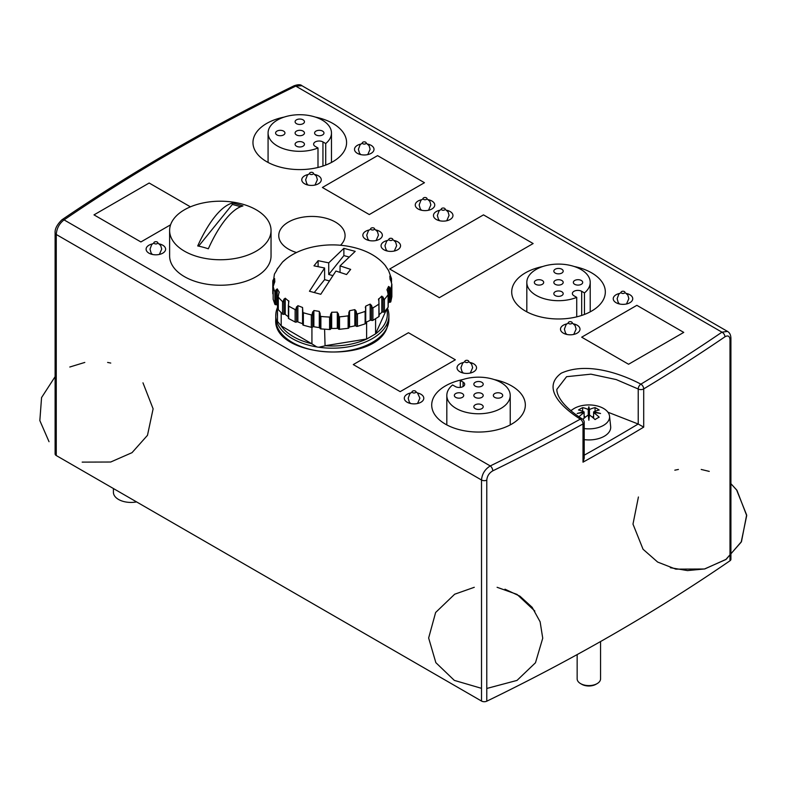 <?xml version="1.0" encoding="UTF-8"?>
<svg xmlns="http://www.w3.org/2000/svg" width="786" height="786" viewBox="0 0 786 786"><rect width="100%" height="100%" fill="white"/><g stroke="black" fill="none" stroke-linecap="round" stroke-linejoin="round"><path stroke-width="1.18" d="M55.108 232.872A3.901 2.25 -0 0 0 55.108 232.892A3.901 2.25 -0 0 0 56.258 234.483C56.73 228.353 59.333 223.489 64.059 219.884A1974.864 1140.181 180 0 1 295.762 86.106L301.942 85.723C300.616 84.387 297.982 84.416 294.052 85.792A3.901 2.053 64 0 1 295.762 86.106L721.961 332.173A3.901 2.427 55.7 0 1 724.938 336.811C728.013 335.091 729.703 336.054 729.998 339.719A3.901 2.25 -0 0 0 730.911 338.275A3.901 2.25 -0 0 0 730.911 338.265C730.784 334.875 729.644 332.586 727.482 331.407L721.961 332.173A1974.864 1140.181 180 0 1 640.885 384.158A3.901 2.171 118.4 0 0 638.222 388.991A3.901 2.25 -0 0 0 643.705 388.903A1978.765 1142.431 -0 0 0 724.938 336.811M56.258 455.536L56.258 234.483L481.513 480.01C482.054 473.909 484.962 469.222 490.258 465.941L64.059 219.884A3.901 2.427 -124.3 0 0 61.868 219.844C57.014 224.658 54.765 229.011 55.108 232.902A3.901 2.25 -0 0 0 55.108 232.902L55.108 453.944A3.901 2.25 -0 0 0 56.258 455.536L481.513 701.053A3.901 2.25 -0 0 0 486.78 701.191A1978.765 1142.431 -0 0 0 729.998 560.762A3.901 2.25 -0 0 0 730.911 559.318L730.911 338.275M486.78 701.191L486.78 480.138C487.153 476.08 489.147 472.985 492.773 470.853A3.901 2.053 -116 0 0 490.258 465.941A1974.864 1140.181 180 0 0 580.304 419.135C561.892 407.541 541.259 387.852 561.273 373.173C586.7 361.619 620.802 373.527 640.885 384.158A3.901 2.299 -121.1 0 1 643.705 388.903L643.705 427.122L638.183 424.008L607.912 412.198M61.868 219.844A3.901 2.427 -124.3 0 0 61.858 219.844A3.901 2.427 -124.3 0 0 61.839 219.854C132.844 171.436 210.235 126.752 294.052 85.792M296.499 252.522A33.159 19.139 180 0 1 288.472 249.113A33.159 19.139 180 0 1 278.755 235.574A33.159 19.139 180 0 1 311.914 216.435A33.159 19.139 180 0 1 345.074 235.574A33.159 19.139 180 0 1 340.525 245.252M315.422 117.094A46.816 27.029 180 0 1 346.587 142.571A46.816 27.029 180 0 1 317.691 167.536A46.816 27.029 180 0 1 266.68 161.68A46.816 27.029 180 0 1 252.964 142.571A46.816 27.029 180 0 1 284.129 117.094M494.168 379.55A46.816 27.029 180 0 1 525.333 405.026A46.816 27.029 180 0 1 496.438 429.991A46.816 27.029 180 0 1 445.416 424.135A46.816 27.029 180 0 1 431.71 405.026A46.816 27.029 180 0 1 462.875 379.55M574.163 266.483A46.816 27.029 180 0 1 605.328 291.95A46.816 27.029 180 0 1 576.433 316.925A46.816 27.029 180 0 1 525.412 311.06A46.816 27.029 180 0 1 511.706 291.95A46.816 27.029 180 0 1 542.871 266.483M581.689 337.184L636.857 305.332L683.741 332.399L628.574 364.252L581.689 337.184L636.857 305.332L683.741 332.399L628.574 364.252L581.689 337.184M353.287 364.576L408.455 332.724L455.349 359.791L400.182 391.644L353.287 364.576L408.455 332.724L455.349 359.791L400.182 391.644L353.287 364.576M389.699 269.018L483.488 214.873L533.134 243.542L439.354 297.688L389.699 269.018L483.488 214.873L533.134 243.542L439.354 297.688L389.699 269.018M93.996 214.873L149.163 183.02L190.418 206.836L149.163 183.02L93.996 214.873L140.891 241.95L93.996 214.873M170.582 224.806L140.891 241.95L170.582 224.806M322.398 187.481L377.565 155.628L424.46 182.706L369.292 214.558L322.398 187.481L377.565 155.628L424.46 182.706L369.292 214.558L322.398 187.481M459.889 371.778A9.756 5.63 180 0 1 457.03 367.799A9.756 5.63 180 0 1 463.278 362.543A9.756 5.63 0 0 0 457.03 367.799A9.756 5.63 0 0 0 459.889 371.778A9.756 5.63 0 0 0 470.519 372.996A9.756 5.63 0 0 0 476.532 367.799A9.756 5.63 180 0 1 470.519 372.996A9.756 5.63 180 0 1 459.889 371.778M470.293 362.543A9.756 5.63 180 0 1 476.532 367.799A9.756 5.63 0 0 0 470.293 362.543M616.096 302.708A9.756 5.63 180 0 1 613.237 298.729A9.756 5.63 180 0 1 619.486 293.473A9.756 5.63 0 0 0 613.237 298.729A9.756 5.63 0 0 0 616.096 302.708A9.756 5.63 0 0 0 626.727 303.927A9.756 5.63 0 0 0 632.74 298.729A9.756 5.63 180 0 1 626.727 303.927A9.756 5.63 180 0 1 616.096 302.708M626.501 293.473A9.756 5.63 180 0 1 632.74 298.729A9.756 5.63 0 0 0 626.501 293.473M148.957 253.171A9.756 5.63 180 0 1 146.108 249.182A9.756 5.63 180 0 1 152.346 243.935A9.756 5.63 0 0 0 146.108 249.182A9.756 5.63 0 0 0 148.957 253.171A9.756 5.63 0 0 0 159.587 254.389A9.756 5.63 0 0 0 165.61 249.182A9.756 5.63 180 0 1 159.587 254.389A9.756 5.63 180 0 1 148.957 253.171M159.362 243.935A9.756 5.63 180 0 1 165.61 249.182A9.756 5.63 0 0 0 159.362 243.935M304.614 183.777A9.756 5.63 180 0 1 301.765 179.798A9.756 5.63 180 0 1 308.004 174.541A9.756 5.63 0 0 0 301.765 179.798A9.756 5.63 0 0 0 304.614 183.777A9.756 5.63 0 0 0 315.245 184.995A9.756 5.63 0 0 0 321.268 179.798A9.756 5.63 180 0 1 315.245 184.995A9.756 5.63 180 0 1 304.614 183.777M315.019 174.541A9.756 5.63 180 0 1 321.268 179.798A9.756 5.63 0 0 0 315.019 174.541M436.318 219.491A9.756 5.63 180 0 1 433.459 215.511A9.756 5.63 180 0 1 439.708 210.255A9.756 5.63 0 0 0 433.459 215.511A9.756 5.63 0 0 0 436.318 219.491A9.756 5.63 0 0 0 446.949 220.709A9.756 5.63 0 0 0 452.962 215.511A9.756 5.63 180 0 1 446.949 220.709A9.756 5.63 180 0 1 436.318 219.491M446.723 210.255A9.756 5.63 180 0 1 452.962 215.511A9.756 5.63 0 0 0 446.723 210.255M383.912 249.751A9.756 5.63 180 0 1 381.053 245.772A9.756 5.63 180 0 1 387.302 240.516A9.756 5.63 0 0 0 381.053 245.772A9.756 5.63 0 0 0 383.912 249.751A9.756 5.63 0 0 0 394.533 250.97A9.756 5.63 0 0 0 400.555 245.772A9.756 5.63 180 0 1 394.533 250.97A9.756 5.63 180 0 1 383.912 249.751M394.307 240.516A9.756 5.63 180 0 1 400.555 245.772A9.756 5.63 0 0 0 394.307 240.516M365.706 239.239A9.756 5.63 180 0 1 362.847 235.26A9.756 5.63 180 0 1 369.096 230.003A9.756 5.63 0 0 0 362.847 235.26A9.756 5.63 0 0 0 365.706 239.239A9.756 5.63 0 0 0 376.327 240.457A9.756 5.63 0 0 0 382.35 235.26A9.756 5.63 180 0 1 376.327 240.457A9.756 5.63 180 0 1 365.706 239.239M376.101 230.003A9.756 5.63 180 0 1 382.35 235.26A9.756 5.63 0 0 0 376.101 230.003M418.113 208.978A9.756 5.63 180 0 1 415.254 204.999A9.756 5.63 180 0 1 421.502 199.742A9.756 5.63 0 0 0 415.254 204.999A9.756 5.63 0 0 0 418.113 208.978A9.756 5.63 0 0 0 428.743 210.196A9.756 5.63 0 0 0 434.756 204.999A9.756 5.63 180 0 1 428.743 210.196A9.756 5.63 180 0 1 418.113 208.978M428.517 199.742A9.756 5.63 180 0 1 434.756 204.999A9.756 5.63 0 0 0 428.517 199.742M357.355 153.329A9.756 5.63 180 0 1 354.506 149.35A9.756 5.63 180 0 1 360.745 144.093A9.756 5.63 0 0 0 354.506 149.35A9.756 5.63 0 0 0 357.355 153.329A9.756 5.63 0 0 0 367.986 154.547A9.756 5.63 0 0 0 374.008 149.35A9.756 5.63 180 0 1 367.986 154.547A9.756 5.63 180 0 1 357.355 153.329M367.76 144.093A9.756 5.63 180 0 1 374.008 149.35A9.756 5.63 0 0 0 367.76 144.093M563.356 333.156A9.756 5.63 180 0 1 560.497 329.177A9.756 5.63 180 0 1 566.745 323.92A9.756 5.63 0 0 0 560.497 329.177A9.756 5.63 0 0 0 563.356 333.156A9.756 5.63 0 0 0 573.986 334.374A9.756 5.63 0 0 0 579.999 329.177A9.756 5.63 180 0 1 573.986 334.374A9.756 5.63 180 0 1 563.356 333.156M573.76 323.92A9.756 5.63 180 0 1 579.999 329.177A9.756 5.63 0 0 0 573.76 323.92M407.148 402.226A9.756 5.63 180 0 1 404.289 398.247A9.756 5.63 180 0 1 410.538 392.99A9.756 5.63 0 0 0 404.289 398.247A9.756 5.63 0 0 0 405.989 401.42A9.756 5.63 0 0 0 416.924 403.631A9.756 5.63 0 0 0 423.792 398.247A9.756 5.63 180 0 1 417.779 403.444A9.756 5.63 180 0 1 407.148 402.226M417.553 392.99A9.756 5.63 180 0 1 423.792 398.247A9.756 5.63 0 0 0 417.553 392.99M583.006 462.168L583.006 423.949A3.901 2.25 -0 0 0 584.204 422.328L584.204 458.248L583.006 462.168A1978.765 1142.431 -0 0 0 643.705 427.122M571.844 410.056L570.459 410.4M113.41 488.528L113.41 492.301A17.557 10.139 -0 0 0 136.567 501.9M465.4 362.228A1.955 1.13 180 0 1 466.275 360.342A1.955 1.13 180 0 1 468.672 361.717A1.955 1.13 180 0 1 465.4 362.228M452.579 384.953L455.349 386.545A5.463 3.154 0 0 0 461.303 387.233A5.463 3.154 0 0 0 464.673 384.315A5.463 3.154 0 0 0 463.072 382.084L460.301 380.493A31.695 18.304 180 0 1 493.136 379.225A31.695 18.304 180 0 1 510.222 395.466A31.695 18.304 180 0 1 478.517 413.77A31.695 18.304 180 0 1 446.821 395.466A31.695 18.304 180 0 1 452.579 384.953M460.301 387.41L460.301 380.493M494.718 393.55A4.677 2.702 0 0 0 493.343 395.466A4.677 2.702 0 0 0 498.029 398.168A4.677 2.702 0 0 0 502.706 395.466A4.677 2.702 0 0 0 499.817 392.971A4.677 2.702 0 0 0 494.718 393.55M475.216 404.819A4.677 2.702 0 0 0 473.84 406.726A4.677 2.702 0 0 0 478.527 409.427A4.677 2.702 0 0 0 483.203 406.726A4.677 2.702 0 0 0 480.315 404.23A4.677 2.702 0 0 0 475.216 404.819M455.703 393.55A4.677 2.702 0 0 0 454.337 395.466A4.677 2.702 0 0 0 459.014 398.168A4.677 2.702 0 0 0 463.701 395.466A4.677 2.702 0 0 0 460.802 392.971A4.677 2.702 0 0 0 455.703 393.55M475.206 393.56A4.677 2.702 0 0 0 473.84 395.466A4.677 2.702 0 0 0 478.517 398.168A4.677 2.702 0 0 0 483.203 395.466A4.677 2.702 0 0 0 480.315 392.971A4.677 2.702 0 0 0 475.206 393.56M475.216 382.291A4.677 2.702 0 0 0 473.85 384.207A4.677 2.702 0 0 0 478.527 386.909A4.677 2.702 0 0 0 483.213 384.207A4.677 2.702 0 0 0 480.325 381.711A4.677 2.702 0 0 0 475.216 382.291M584.46 292.913L581.689 291.311A5.463 3.154 0 0 0 575.735 290.633A5.463 3.154 0 0 0 572.365 293.542A5.463 3.154 0 0 0 573.967 295.772L576.728 297.373A31.695 18.304 180 0 1 543.892 298.631A31.695 18.304 180 0 1 526.817 282.4A31.695 18.304 180 0 1 558.512 264.096A31.695 18.304 180 0 1 590.217 282.4A31.695 18.304 180 0 1 584.46 292.913L584.46 314.449M576.728 316.846L576.728 297.373M542.32 284.316A4.677 2.702 0 0 0 543.686 282.4A4.677 2.702 0 0 0 539.009 279.698A4.677 2.702 0 0 0 534.333 282.4A4.677 2.702 0 0 0 537.221 284.896A4.677 2.702 0 0 0 542.32 284.316M561.823 273.047A4.677 2.702 0 0 0 563.189 271.131A4.677 2.702 0 0 0 558.512 268.429A4.677 2.702 0 0 0 553.835 271.131A4.677 2.702 0 0 0 556.724 273.636A4.677 2.702 0 0 0 561.823 273.047M581.326 284.306A4.677 2.702 0 0 0 582.701 282.4A4.677 2.702 0 0 0 578.015 279.698A4.677 2.702 0 0 0 573.338 282.4A4.677 2.702 0 0 0 576.226 284.896A4.677 2.702 0 0 0 581.326 284.306M561.823 284.306A4.677 2.702 0 0 0 563.198 282.4A4.677 2.702 0 0 0 558.512 279.698A4.677 2.702 0 0 0 553.835 282.4A4.677 2.702 0 0 0 556.724 284.896A4.677 2.702 0 0 0 561.823 284.306M561.813 295.565A4.677 2.702 0 0 0 563.189 293.659A4.677 2.702 0 0 0 558.502 290.958A4.677 2.702 0 0 0 553.825 293.659A4.677 2.702 0 0 0 556.714 296.155A4.677 2.702 0 0 0 561.813 295.565M325.718 143.533L322.948 141.932A5.463 3.154 -0 0 0 316.994 141.254A5.463 3.154 -0 0 0 313.624 144.162A5.463 3.154 -0 0 0 315.225 146.393L317.996 147.994A31.695 18.304 180 0 1 285.161 149.252A31.695 18.304 180 0 1 268.075 133.011A31.695 18.304 180 0 1 299.78 114.717A31.695 18.304 180 0 1 331.476 133.011A31.695 18.304 180 0 1 325.718 143.533L325.718 165.07M317.996 167.467L317.996 147.994M283.579 134.927A4.677 2.702 -0 0 0 284.954 133.021A4.677 2.702 -0 0 0 280.268 130.319A4.677 2.702 -0 0 0 275.591 133.021A4.677 2.702 -0 0 0 278.48 135.516A4.677 2.702 -0 0 0 283.579 134.927M303.082 123.667A4.677 2.702 -0 0 0 304.457 121.751A4.677 2.702 -0 0 0 299.771 119.05A4.677 2.702 -0 0 0 295.094 121.751A4.677 2.702 -0 0 0 297.982 124.247A4.677 2.702 -0 0 0 303.082 123.667M322.594 134.927A4.677 2.702 -0 0 0 323.96 133.021A4.677 2.702 -0 0 0 319.283 130.319A4.677 2.702 -0 0 0 314.596 133.021A4.677 2.702 -0 0 0 317.485 135.516A4.677 2.702 -0 0 0 322.594 134.927M303.082 134.927A4.677 2.702 -0 0 0 304.457 133.011A4.677 2.702 -0 0 0 299.78 130.309A4.677 2.702 -0 0 0 295.094 133.011A4.677 2.702 -0 0 0 297.982 135.516A4.677 2.702 -0 0 0 303.082 134.927M303.082 146.186A4.677 2.702 -0 0 0 304.447 144.28A4.677 2.702 -0 0 0 299.771 141.578A4.677 2.702 -0 0 0 295.084 144.28A4.677 2.702 -0 0 0 297.973 146.776A4.677 2.702 -0 0 0 303.082 146.186M581.778 684.301L580.579 683.614L581.778 684.301A10.012 5.777 0 0 0 595.935 684.301L597.134 683.614A11.702 6.76 180 0 1 580.579 683.614L580.579 683.614A11.702 6.76 180 0 1 577.15 678.839L577.15 654.591M600.563 641.543L600.563 678.839A11.702 6.76 180 0 1 597.134 683.614M584.204 439.639A21.841 12.615 0 0 0 610.663 426.543L609.543 416.158A20.731 11.967 0 0 0 603.51 408.435A20.731 11.967 0 0 0 570.98 410.842M584.204 428.567A20.731 11.967 0 0 0 609.543 416.158M578.918 416.796A38.897 22.46 -60 0 1 584.106 412.621A38.995 31.715 -171.4 0 0 577.15 413.495A38.995 31.715 -8.6 0 1 584.106 411.923A38.897 22.46 -120 0 0 578.516 410.007A37.217 21.487 -60 0 1 582.652 407.62A38.897 22.46 60 0 1 588.252 409.526A38.995 2.771 -87.1 0 1 588.861 406.745A38.995 2.771 87.1 0 1 589.461 409.526A38.897 22.46 -60 0 1 595.061 407.62A37.217 21.487 60 0 1 597.134 408.72A37.217 21.487 60 0 1 599.197 410.007A38.897 22.46 120 0 0 593.607 411.923A38.995 31.715 8.6 0 1 600.563 413.495A38.995 31.715 171.4 0 0 593.607 412.621L593.607 411.923M589.461 409.526L589.461 415.008A38.995 2.771 92.9 0 0 588.861 420.255A38.995 2.771 -92.9 0 0 588.252 415.008L588.252 409.526M584.106 418.24L584.106 411.923M588.292 415.362L588.861 406.745M588.861 411.648L589.421 415.362M589.372 415.715L588.341 415.715M589.461 415.008A38.897 22.46 -120 0 1 595.061 419.567A37.217 21.487 120 0 1 599.197 417.179A38.897 22.46 60 0 0 593.607 412.621L593.607 418.24M588.252 415.008A38.897 22.46 120 0 0 582.858 419.37M588.861 420.255L588.861 416.01M593.607 415.833L592.556 417.356M595.061 407.62L595.061 411.284M582.652 411.284L582.652 407.62M585.148 417.356L584.106 415.843M232.342 203.083A80.378 59.481 38.9 0 1 242.953 205.942A90.017 31.067 105.1 0 0 208.329 248.798A80.378 59.481 -141.1 0 0 197.718 245.949A90.017 31.067 -74.9 0 1 232.342 203.083L232.342 204.439L198.652 246.146M240.693 206.679L232.342 204.439M241.764 203.947A50.717 29.279 0 0 0 169.619 230.475A50.717 29.279 0 0 0 220.335 259.753A50.717 29.279 0 0 0 271.042 230.475A50.717 29.279 0 0 0 241.764 203.947M169.619 230.475L169.619 255.961A50.717 29.279 0 0 0 220.335 285.239A50.717 29.279 0 0 0 271.042 255.961L271.042 230.475M412.434 392.509A1.955 1.13 180 0 1 413.898 390.75A1.955 1.13 180 0 1 415.804 392.361A1.955 1.13 180 0 1 412.434 392.509M621.608 293.158A1.955 1.13 180 0 1 622.483 291.272A1.955 1.13 180 0 1 624.88 292.647A1.955 1.13 180 0 1 621.608 293.158M568.868 323.606A1.955 1.13 180 0 1 569.742 321.72A1.955 1.13 180 0 1 572.139 323.095A1.955 1.13 180 0 1 568.868 323.606M441.83 209.931A1.955 1.13 180 0 1 442.705 208.054A1.955 1.13 180 0 1 445.102 209.43A1.955 1.13 180 0 1 441.83 209.931M389.424 240.192A1.955 1.13 180 0 1 390.298 238.305A1.955 1.13 180 0 1 392.686 239.691A1.955 1.13 180 0 1 389.424 240.192M423.625 199.428A1.955 1.13 180 0 1 424.499 197.541A1.955 1.13 180 0 1 426.896 198.917A1.955 1.13 180 0 1 423.625 199.428M371.218 229.679A1.955 1.13 180 0 1 372.092 227.802A1.955 1.13 180 0 1 374.48 229.178A1.955 1.13 180 0 1 371.218 229.679M362.877 143.769A1.955 1.13 180 0 1 363.751 141.893A1.955 1.13 180 0 1 366.138 143.268A1.955 1.13 180 0 1 362.877 143.769M310.136 174.227A1.955 1.13 180 0 1 311.01 172.34A1.955 1.13 180 0 1 313.398 173.716A1.955 1.13 180 0 1 310.136 174.227M154.478 243.611A1.955 1.13 180 0 1 155.353 241.724A1.955 1.13 180 0 1 157.74 243.11A1.955 1.13 180 0 1 154.478 243.611M340.053 272.32L340.053 265.884L350.674 269.382L346.547 274.53L335.927 271.032L320.776 294.278L309.448 291.252L324.598 268.006L313.978 265.825L318.104 260.677L318.104 266.592M328.931 280.789L324.598 279.639L324.598 268.006M318.104 260.677L328.725 262.858L328.725 274.481L332.586 275.513M328.725 262.858L343.875 248.337L355.203 251.363L340.053 265.884M348.453 256.825L343.875 255.597L328.725 274.481M324.598 279.639L314.331 292.431M343.875 248.337L343.875 255.597M277.625 268.262L276.083 271.396M277.104 269.185L276.476 270.954M286.006 259.026L282.498 262.082L277.026 269.352M385.769 266.14C379.844 258.692 371.375 253.102 360.352 249.349C345.398 244.475 329.973 243.601 314.076 246.716C301.598 249.28 291.37 254.124 283.382 261.237L282.862 261.728M385.513 265.953L386.309 267.093M388.765 270.836L385.494 265.923M390.632 280.523L390.632 276.574L389.915 276.269L391.349 278.185L388.549 270.492M391.281 281.634L390.062 279.354M390.053 279.295L389.846 276.043M388.539 286.585L389.63 287.145L390.563 289.651A59.461 34.329 180 0 0 391.143 287.755A59.461 34.329 0 0 0 391.526 285.888A59.461 34.329 180 0 0 391.742 283.962L390.947 281.054M386.977 289.818L388.569 286.448L388.569 302.659A0.973 0.56 0 0 1 389.63 302.227L389.63 287.145M383.067 297.079L384 299.702A59.461 34.329 180 0 0 385.572 298.002A59.461 34.329 0 0 0 386.938 296.293A59.461 34.329 180 0 0 388.176 294.504L387.154 289.474M383.116 312.13L383.028 297.02L383.116 312.13A0.973 0.56 0 0 0 384.413 311.855L384.413 299.446A0.973 0.56 180 0 1 384 299.702M378.459 299.368L381.79 296.116L383.332 297.815M365.618 322.378A0.973 0.56 0 0 1 365.736 322.319A57.732 33.336 0 0 0 370.167 320.315A0.973 0.56 0 0 1 371.464 320.324L371.532 320.364A0.973 0.56 0 0 0 372.918 320.334L378.891 316.611A0.973 0.56 0 0 0 379.147 316.227L378.852 298.749M378.891 316.611L378.891 304.202A0.973 0.56 180 0 0 379.137 303.887A59.461 34.329 180 0 1 377.005 305.371A59.461 34.329 0 0 1 374.794 306.756A59.461 34.329 180 0 1 372.387 308.092L371.464 305.243L371.464 320.324M354.781 309.635L356.068 310.991L356.854 313.997A59.461 34.329 180 0 0 359.85 313.152A59.461 34.329 0 0 0 362.7 312.239A59.461 34.329 180 0 0 365.519 311.207L365.755 306.098L370.167 304.094L371.601 305.675M365.441 307.974L365.323 307.051M348.945 313.025L349.544 310.735L354.84 309.615L354.84 325.826A0.973 0.56 0 0 1 356.068 326.072L356.068 310.991M320.03 313.889L320.03 328.273A0.973 0.56 0 0 0 320.875 328.902L329.599 329.511A0.973 0.56 0 0 0 330.68 329.02L330.7 328.961A0.973 0.56 0 0 1 331.672 328.469A57.732 33.336 0 0 0 337.302 328.342A0.973 0.56 0 0 1 338.344 328.794L338.363 328.853A0.973 0.56 0 0 0 339.513 329.295L348.129 328.312A0.973 0.56 0 0 0 348.915 327.762L348.866 312.13M337.017 312.219L338.344 313.712L338.913 316.846A59.461 34.329 180 0 0 342.224 316.571A59.461 34.329 0 0 0 345.418 316.208A59.461 34.329 180 0 0 348.66 315.736L348.896 312.7M330.719 314.744L331.672 312.248L337.302 312.13L337.302 328.342M330.68 329.02L330.7 313.879L330.7 328.961M319.096 311.403L320.04 313.142L320.334 316.345A59.461 34.329 180 0 0 323.626 316.689A59.461 34.329 0 0 0 326.858 316.905A59.461 34.329 180 0 0 330.189 317.033L330.69 313.958M320.03 313.339L320.02 328.342M319.293 327.605A57.732 33.336 0 0 1 313.869 326.721L313.869 310.499L319.293 311.394L319.293 327.605A0.973 0.56 0 0 1 320.02 328.027M302.797 323.822A0.973 0.56 0 0 0 302.551 323.694A57.732 33.336 0 0 1 297.865 321.877L297.865 305.666L302.551 307.473L302.924 312.563A59.461 34.329 180 0 0 305.872 313.467A59.461 34.329 0 0 0 308.829 314.262A59.461 34.329 180 0 0 311.934 314.97L312.671 311.934L314.115 310.627M288.698 302.649L288.393 305.862A59.461 34.329 180 0 0 290.712 307.247A59.461 34.329 0 0 0 293.099 308.525A59.461 34.329 180 0 0 295.674 309.753L296.568 306.864L298.061 305.823M288.374 316.748A57.732 33.336 0 0 1 285.239 314.42L285.239 298.208L288.953 301.411M288.717 302.581L288.717 300.763L288.541 303.072M279.138 291.891L278.165 296.892A59.461 34.329 180 0 0 279.629 298.621A59.461 34.329 0 0 0 281.211 300.262A59.461 34.329 180 0 0 282.999 301.893L283.972 299.171L285.259 298.228M275.886 290.034L277.222 288.865L279.236 292.225M276.004 289.769L276.004 304.703L276.004 289.769M274.736 281.683L273.233 286.526A59.461 34.329 180 0 0 273.695 288.442A59.461 34.329 0 0 0 274.324 290.289A59.461 34.329 180 0 0 275.159 292.156L276.014 289.759M273.371 279.777L274.599 278.549L274.805 281.85M274.599 278.539L274.589 282.518M273.646 284.316L273.646 279.256L273.734 284.09M273.705 279.168L274.412 274.147L276.112 271.308M290.712 307.247L288.688 306.157A0.973 0.56 180 0 1 288.393 305.862M282.999 301.893A0.973 0.56 180 0 1 282.557 301.657L281.211 300.262M279.629 298.621L278.283 297.226A0.973 0.56 180 0 1 278.165 296.892M275.159 292.156A0.973 0.56 180 0 1 274.864 291.852L274.324 290.289M273.695 288.442L273.164 286.88A0.973 0.56 180 0 1 273.233 286.526M272.909 281.496A0.973 0.56 180 0 1 272.791 281.152L273.017 280.081M391.349 278.185L391.487 278.578A0.973 0.56 180 0 1 391.418 278.922M391.742 283.962A0.973 0.56 180 0 1 391.86 284.296L391.526 285.888M391.143 287.755L390.809 289.336A0.973 0.56 180 0 1 390.563 289.651M388.176 294.504A0.973 0.56 180 0 1 388.107 294.848L386.938 296.293M385.572 298.002L384.413 299.446M378.891 304.202L377.005 305.371M374.794 306.756L372.918 307.925A0.973 0.56 180 0 1 372.387 308.092M365.519 311.207A0.973 0.56 180 0 1 365.117 311.462L362.7 312.239M359.85 313.152L357.443 313.928A0.973 0.56 180 0 1 356.854 313.997M348.66 315.736A0.973 0.56 180 0 1 348.129 315.903L345.418 316.208M342.224 316.571L339.513 316.886A0.973 0.56 180 0 1 338.913 316.846M330.189 317.033A0.973 0.56 180 0 1 329.599 317.102L326.858 316.905M323.626 316.689L320.875 316.493A0.973 0.56 180 0 1 320.334 316.345M311.934 314.97A0.973 0.56 180 0 1 311.335 314.931L308.829 314.262M305.872 313.467L303.367 312.799A0.973 0.56 180 0 1 302.924 312.563M389.63 302.227L389.728 302.237A0.973 0.56 0 0 0 390.809 301.745L391.86 296.715A0.973 0.56 0 0 0 391.86 296.577M388.196 303.543A57.732 33.336 0 0 0 388.569 302.659M384.413 311.855L388.107 307.257A0.973 0.56 0 0 0 388.107 306.786M383.028 312.111A0.973 0.56 0 0 0 381.79 312.327L381.79 296.116M379.147 314.636A57.732 33.336 0 0 0 381.79 312.327M356.068 326.072L356.117 326.121A0.973 0.56 0 0 0 357.443 326.337L365.117 323.871A0.973 0.56 0 0 0 365.49 323.105M348.915 327.3A0.973 0.56 0 0 1 349.544 326.956A57.732 33.336 0 0 0 354.84 325.826M348.915 327.762A0.973 0.56 0 0 0 348.896 327.654L348.896 313.634M313.869 326.721A0.973 0.56 0 0 0 312.671 327.015L312.632 312.13M302.885 324.461A0.973 0.56 0 0 0 303.367 325.208L311.335 327.34A0.973 0.56 0 0 0 312.632 327.064M297.865 321.877A0.973 0.56 0 0 0 296.568 321.946L296.509 307.051M288.639 317.77A0.973 0.56 0 0 0 288.688 318.566L295.123 322.014A0.973 0.56 0 0 0 296.509 321.985M285.239 314.42A0.973 0.56 0 0 0 283.972 314.262L283.884 299.348M278.283 309.085A0.973 0.56 0 0 0 278.283 309.635L282.557 314.066A0.973 0.56 0 0 0 283.884 314.282M276.102 304.693A0.973 0.56 0 0 1 277.222 305.076A57.732 33.336 0 0 0 278.156 306.668M273.164 299.063A0.973 0.56 0 0 0 273.164 299.289L274.864 304.261A0.973 0.56 0 0 0 276.004 304.703M272.791 281.29L272.791 293.561A0.973 0.56 0 0 0 273.145 294.062M295.674 309.753A0.973 0.56 180 0 1 295.123 309.605L293.099 308.525M277.487 307.513A56.563 32.658 0 0 0 275.758 315.52A56.563 32.658 0 0 0 316.797 346.921A12.89 7.438 0 0 0 318.831 347.235A56.563 32.658 0 0 0 386.958 323.97A56.563 32.658 0 0 0 388.893 315.52A56.563 32.658 0 0 0 387.419 308.112M387.213 308.367L386.771 309.674A55 31.754 180 0 1 375.521 333.903L366.865 338.953A55 31.754 180 0 1 325.06 345.722L324.589 329.157M324.589 345.958L318.831 347.235M316.797 346.921L311.59 343.659A55 31.754 180 0 1 281.103 325.817L277.487 321.415L277.487 305.558M277.487 316.699A55 31.754 180 0 1 277.487 311.787M386.771 308.918L375.59 333.765A12.89 7.438 180 0 1 375.521 333.903M366.865 338.963A12.89 7.438 180 0 1 366.62 339.002L325.06 345.722M311.59 343.659L281.201 325.876A12.89 7.438 180 0 1 281.103 325.817M729.998 339.719L729.998 560.762M492.773 470.853A1978.765 1142.431 -0 0 0 583.006 423.949A3.901 2.201 61.1 0 0 580.304 419.135A3.901 2.329 121.7 0 1 582.347 418.997C561.489 405.861 556.527 394.366 556.881 389.296L566.578 376.69L590.934 374.165L616.175 379.559L638.222 388.991L638.222 424.027M481.513 701.053L481.513 480.01A3.901 2.25 -0 0 0 486.78 480.138M638.183 424.008A1974.864 1140.181 180 0 1 584.204 455.192M463.072 386.545L463.072 382.084M581.689 315.432L581.689 291.311M322.948 166.052L322.948 141.932M391.487 282.282L391.487 278.794M390.721 280.671L390.721 276.711M391.86 296.715L391.86 284.296M390.809 301.745L390.809 289.336M389.728 302.237L389.728 287.303M387.026 290.162L387.026 289.582M388.107 307.257L388.107 294.848M378.646 300.36L378.646 298.818M372.918 320.334L372.918 307.925M371.532 320.364L371.532 305.43M370.167 320.315L370.167 304.094M365.736 322.319L365.736 306.108M365.117 323.871L365.117 311.462M357.443 326.337L357.443 313.928M356.117 326.121L356.117 311.187M349.544 326.956L349.544 310.735M348.129 328.312L348.129 315.903M339.513 329.295L339.513 316.886M338.363 328.853L338.363 313.919M338.344 328.794L338.344 313.712M331.672 328.469L331.672 312.248M329.599 329.511L329.599 317.102M320.875 328.902L320.875 316.493M312.671 327.015L312.671 311.934M311.335 327.34L311.335 314.931M303.367 325.208L303.367 312.799M302.551 323.694L302.551 307.473M296.568 321.946L296.568 306.864M295.123 322.014L295.123 309.605M288.688 318.566L288.688 306.157M283.972 314.262L283.972 299.171M282.557 314.066L282.557 301.657M278.283 309.635L278.283 297.226M279.158 292.697L279.158 291.92M277.222 305.076L277.222 288.865M274.864 304.261L274.864 291.852M273.164 299.289L273.164 286.88M375.59 333.765L375.59 318.664M366.62 339.002L366.62 321.955M311.934 327.379L311.934 344.022M281.201 325.876L281.201 312.661M275.758 319.342C272.349 357.09 373.419 364.802 386.869 328.224L388.893 319.342A56.563 32.658 180 0 1 386.958 327.791A56.563 32.658 180 0 1 324.942 351.725A56.563 32.658 180 0 1 275.758 319.342L275.758 315.52M301.942 85.723L727.482 331.397M584.204 422.318A3.901 3.901 0 0 0 582.357 418.997M468.721 361.54L471.62 364.134L472.632 367.71L470.293 373.055M463.278 373.055L461.991 371.532L460.93 367.769L462.649 363.171L464.84 361.54M510.222 424.912L510.222 395.466M446.821 424.912L446.821 395.466M590.217 311.836L590.217 282.4M526.817 311.836L526.817 282.4M331.476 162.456L331.476 133.011M268.075 162.456L268.075 133.011M517.011 680.411L535.472 662.765L542.733 638.212M534.844 611.056L517.041 594.403L497.106 587.299M474.282 587.299L454.672 594.216L435.631 612.49L428.645 637.996L435.847 662.657L454.337 680.391L481.513 688.34M486.78 688.467L517.011 680.411L535.472 662.765L542.733 638.212L540.129 621.824L532.161 607.323L519.949 596.191L504.976 589.186M709.267 471.394L701.22 469.458M678.406 469.458L674.81 470.185M638.419 496.988L632.985 524.115L643.056 549.257L657.656 562.069L675.793 569.143L704.452 569.005L725.792 559.573L741.208 542.114L746.7 515.596L736.954 490.336L730.911 483.695L736.57 489.845L746.641 514.987L741.483 541.593L726.185 559.288L704.826 568.917L687.504 570.587L670.36 567.708M55.108 376.671L41.56 397.588L39.84 420.589L49.037 441.703M82.166 462.119L110.688 462.021L132.019 452.667L147.483 435.316L153.113 408.828L142.973 382.831M110.757 363.063L107.613 362.434M84.8 362.434L69.797 367.013M415.981 391.988L417.474 392.921L419.891 398.158L417.553 403.503M410.538 403.503L409.26 401.99L408.189 398.227L409.899 393.629L412.1 391.988M624.929 292.471L627.827 295.064L628.839 298.641L626.501 303.986M619.486 303.986L618.199 302.463L617.138 298.7L618.857 294.102L621.048 292.471M572.188 322.918L575.087 325.522L576.099 329.088L573.76 334.433M566.745 334.433L565.458 332.91L564.397 329.147L566.117 324.559L568.307 322.918M445.151 209.253L448.049 211.847L449.061 215.423L446.723 220.768M439.708 220.768L438.421 219.245L437.36 215.482L439.079 210.884L441.27 209.253M392.745 239.514L395.643 242.108L396.655 245.684L394.307 251.019M387.302 251.019L386.014 249.506L384.953 245.733L386.663 241.145L388.864 239.514M426.945 198.74L429.844 201.344L430.856 204.91L428.517 210.255M421.502 210.255L420.215 208.732L419.154 204.969L420.874 200.371L423.065 198.74M374.539 229.001L377.437 231.595L378.449 235.171L376.101 240.506M369.096 240.506L367.809 238.993L366.748 235.23L368.457 230.632L370.658 229.001M366.197 143.091L369.096 145.685L370.108 149.261L367.76 154.596M360.745 154.596L359.457 153.083L358.406 149.32L360.116 144.722L362.317 143.091M313.457 173.539L316.355 176.133L317.367 179.709L315.019 185.054M308.004 185.054L306.717 183.531L305.666 179.768L307.375 175.17L309.576 173.539M157.799 242.933L160.698 245.527L161.71 249.093L159.362 254.438M152.346 254.438L151.069 252.925L150.008 249.152L151.718 244.564L153.918 242.933M391.507 282.341L391.507 278.686M391.87 296.646L391.87 284.237M388.196 307.021L388.196 294.612M365.618 323.38L365.618 309.399M302.797 324.697L302.797 310.558M288.374 318.153L288.374 304.762M278.156 309.36L278.156 296.951M273.145 299.171L273.145 286.762M272.781 293.63L272.781 281.221M388.893 319.342L388.893 315.52"/></g></svg>
